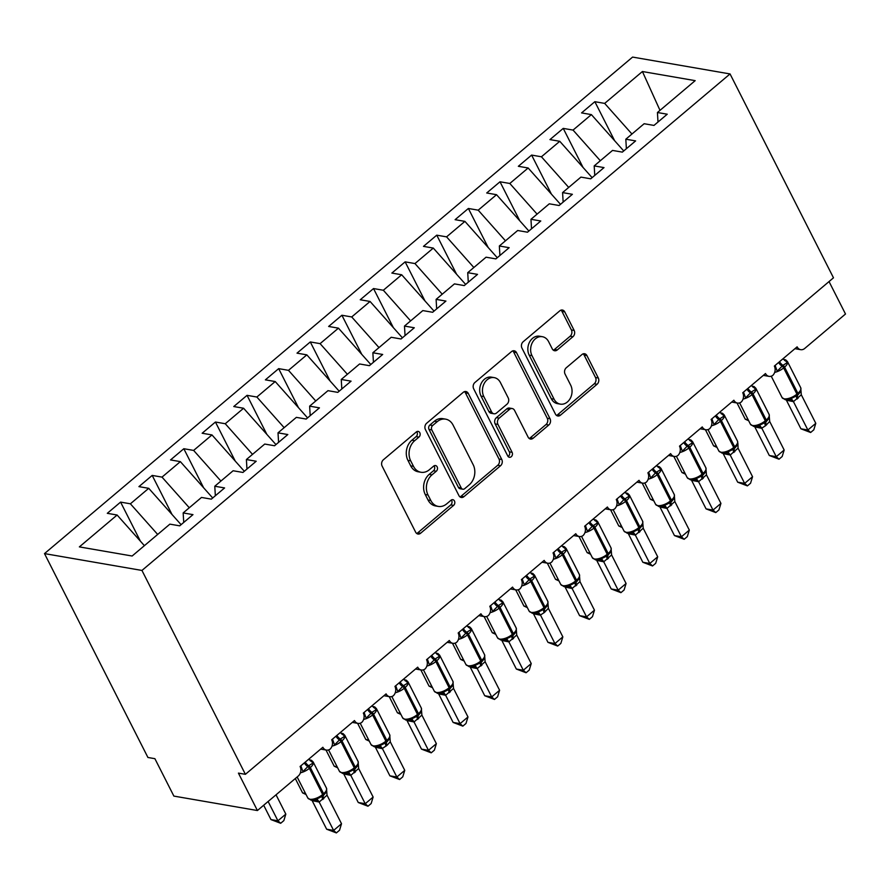 <?xml version="1.0" encoding="UTF-8"?>
<svg xmlns="http://www.w3.org/2000/svg" width="890" height="890" viewBox="0 0 890 890"><rect width="100%" height="100%" fill="white"/><g stroke="black" fill="none" stroke-linecap="round" stroke-linejoin="round"><path stroke-width="1.33" d="M419.802 432.696A3.171 2.514 99.8 0 0 418.178 431.394A3.171 2.514 99.8 0 0 416.331 431.95L383.356 459.796A4.539 3.593 99.8 0 0 382.11 466.082L415.652 532.187A4.539 3.593 99.8 0 0 417.977 534.033A4.539 3.593 99.8 0 0 420.614 533.232L453.589 505.398A3.171 2.514 99.8 0 0 454.456 500.992A3.171 2.514 99.8 0 0 452.821 499.691A3.171 2.514 99.8 0 0 450.985 500.258L446.713 503.851A14.518 11.481 99.8 0 1 438.281 506.41A14.518 11.481 99.8 0 1 430.816 500.492L428.023 494.985A14.518 11.481 99.8 0 1 431.995 474.848L436.267 471.244A3.171 2.514 99.8 0 0 437.135 466.838A3.171 2.514 99.8 0 0 435.499 465.548A3.171 2.514 99.8 0 0 433.653 466.104L429.392 469.709A14.518 11.481 99.8 0 1 420.959 472.256A14.518 11.481 99.8 0 1 413.494 466.338L410.702 460.831A14.518 11.481 99.8 0 1 414.673 440.695L418.934 437.101A3.171 2.514 99.8 0 0 419.802 432.696M420.959 472.256L418.166 471.778A14.518 11.481 99.8 0 1 410.713 465.859L407.92 460.353A14.518 11.481 99.8 0 1 411.892 440.216L416.153 436.612A3.171 2.514 99.8 0 0 417.021 432.206A3.171 2.514 99.8 0 0 416.687 431.695M416.654 533.433A4.539 3.593 99.8 0 0 417.833 532.754L450.807 504.908A3.171 2.514 99.8 0 0 451.675 500.514A3.171 2.514 99.8 0 0 451.341 499.991M438.281 506.41L435.499 505.932A14.518 11.481 99.8 0 1 428.034 500.013L425.242 494.506A14.518 11.481 99.8 0 1 429.214 474.37L433.474 470.766A3.171 2.514 99.8 0 0 434.342 466.36A3.171 2.514 99.8 0 0 434.02 465.848M572.926 336.72A4.539 3.593 99.8 0 0 574.161 330.435L564.761 311.889A4.539 3.593 99.8 0 0 562.424 310.043A4.539 3.593 99.8 0 0 559.788 310.832L523.164 341.749A4.539 3.593 99.8 0 0 521.929 348.046L555.46 414.139A4.539 3.593 99.8 0 0 557.796 415.986A4.539 3.593 99.8 0 0 560.422 415.196L597.045 384.28A4.539 3.593 99.8 0 0 598.291 377.983L586.922 355.588A4.539 3.593 99.8 0 0 584.596 353.731A4.539 3.593 99.8 0 0 581.96 354.531L566.285 367.759A4.539 3.593 99.8 0 0 565.05 374.056L570.679 385.159A12.137 9.601 99.8 0 1 570.245 398.409A12.137 9.601 99.8 0 1 560.311 404.127A12.137 9.601 99.8 0 1 554.081 399.187L531.998 355.666A12.137 9.601 99.8 0 1 532.442 342.416A12.137 9.601 99.8 0 1 542.366 336.709A12.137 9.601 99.8 0 1 548.607 341.649L552.289 348.902A4.539 3.593 99.8 0 0 554.615 350.749A4.539 3.593 99.8 0 0 557.251 349.959L572.926 336.72L570.134 336.242A4.539 3.593 99.8 0 0 571.38 329.945L561.968 311.411A4.539 3.593 99.8 0 0 560.967 310.154M141.955 570.446L730.045 73.937L632.59 57.082L44.5 553.602L141.955 570.446L245.395 774.322L238.431 773.121L257.41 810.534L298.195 776.102A6.931 5.485 99.8 0 0 300.086 766.479L322.859 747.266A6.931 5.485 -80.2 0 0 326.419 750.092A6.931 5.485 -80.2 0 0 330.123 749.124A6.931 5.485 99.8 0 0 331.703 739.79L354.476 720.566A6.931 5.485 -80.2 0 0 358.036 723.392A6.931 5.485 -80.2 0 0 361.741 722.424A6.931 5.485 99.8 0 0 363.331 713.09L386.093 693.877A6.931 5.485 -80.2 0 0 389.653 696.703A6.931 5.485 -80.2 0 0 393.358 695.735A6.931 5.485 99.8 0 0 394.949 686.401L417.71 667.177A6.931 5.485 -80.2 0 0 421.27 670.003A6.931 5.485 -80.2 0 0 424.975 669.046A6.931 5.485 99.8 0 0 426.566 659.701L449.328 640.489A6.931 5.485 -80.2 0 0 452.888 643.314A6.931 5.485 -80.2 0 0 456.592 642.346A6.931 5.485 99.8 0 0 458.183 633.013L480.945 613.788A6.931 5.485 -80.2 0 0 484.505 616.614A6.931 5.485 -80.2 0 0 488.209 615.658A6.931 5.485 99.8 0 0 489.8 606.312L512.562 587.1A6.931 5.485 -80.2 0 0 516.122 589.925A6.931 5.485 -80.2 0 0 519.827 588.957A6.931 5.485 99.8 0 0 521.418 579.624L544.179 560.4A6.931 5.485 -80.2 0 0 547.739 563.225A6.931 5.485 -80.2 0 0 551.444 562.269A6.931 5.485 99.8 0 0 553.035 552.924L575.797 533.711A6.931 5.485 -80.2 0 0 579.357 536.537A6.931 5.485 -80.2 0 0 583.061 535.569A6.931 5.485 99.8 0 0 584.652 526.235L607.414 507.011A6.931 5.485 -80.2 0 0 610.974 509.837A6.931 5.485 -80.2 0 0 614.678 508.88A6.931 5.485 99.8 0 0 616.269 499.535L639.031 480.322A6.931 5.485 -80.2 0 0 642.591 483.148A6.931 5.485 -80.2 0 0 646.296 482.18A6.931 5.485 99.8 0 0 647.887 472.846L670.648 453.622A6.931 5.485 -80.2 0 0 674.208 456.448A6.931 5.485 -80.2 0 0 677.924 455.491A6.931 5.485 99.8 0 0 679.504 446.146L702.266 426.933A6.931 5.485 -80.2 0 0 705.837 429.759A6.931 5.485 -80.2 0 0 709.541 428.791A6.931 5.485 99.8 0 0 711.121 419.457L733.883 400.233A6.931 5.485 -80.2 0 0 737.454 403.059A6.931 5.485 -80.2 0 0 741.159 402.102A6.931 5.485 99.8 0 0 742.738 392.757L765.5 373.544A6.931 5.485 -80.2 0 0 769.071 376.37A6.931 5.485 -80.2 0 0 772.776 375.402A6.931 5.485 99.8 0 0 774.356 366.068L797.129 346.844A6.931 5.485 -80.2 0 0 800.689 349.67A6.931 5.485 -80.2 0 0 804.716 348.457L845.5 314.014L829.035 281.563M730.045 73.937L833.485 277.814L245.395 774.322M468.24 393.38A4.539 3.593 99.8 0 0 465.904 391.522A4.539 3.593 99.8 0 0 463.267 392.323L426.655 423.24A4.539 3.593 99.8 0 0 425.409 429.536L458.94 495.63A4.539 3.593 99.8 0 0 461.276 497.477A4.539 3.593 99.8 0 0 463.913 496.687L500.525 465.759A4.539 3.593 99.8 0 0 501.771 459.474L468.24 393.38L465.448 392.891A4.539 3.593 99.8 0 0 464.458 391.645M474.904 382.5L511.528 351.583A4.539 3.593 99.8 0 1 514.164 350.782A4.539 3.593 99.8 0 1 516.5 352.629L550.031 418.723A4.539 3.593 99.8 0 1 548.785 425.02L533.121 438.247A4.539 3.593 99.8 0 1 530.485 439.048A4.539 3.593 99.8 0 1 528.148 437.201L514.553 410.39A4.539 3.593 99.8 0 0 512.217 408.543A4.539 3.593 99.8 0 0 509.581 409.344L499.19 418.122A4.539 3.593 99.8 0 0 497.944 424.408L512.106 452.32A3.171 2.514 99.8 0 1 511.995 455.791A3.171 2.514 99.8 0 1 509.392 457.282A3.171 2.514 99.8 0 1 507.756 455.992L473.669 388.785A4.539 3.593 99.8 0 1 474.904 382.5M140.398 541.176L120.584 502.105L107.301 513.319L117.113 515.021L79.366 546.894L132.132 556.016L169.879 524.143L179.702 525.834L192.974 514.631L183.162 512.929L201.496 497.443L211.319 499.145L224.591 487.931L214.779 486.24L233.113 470.754L242.937 472.445L256.209 461.243L246.397 459.54L264.742 444.054L274.554 445.757L287.826 434.543L278.014 432.851L296.359 417.366L306.171 419.057L319.454 407.854L309.631 406.151L327.976 390.666L337.788 392.368L351.072 381.154L341.248 379.463L359.593 363.977L369.406 365.668L382.689 354.465L372.866 352.763L391.211 337.277L401.023 338.979L414.306 327.765L404.483 326.074L422.828 310.588L432.64 312.279L445.923 301.076L436.111 299.374L454.445 283.888L464.257 285.59L477.541 274.376L467.728 272.685L486.062 257.199L495.875 258.89L509.158 247.687L499.346 245.985L517.68 230.499L527.492 232.201L540.775 220.987L530.963 219.296L549.297 203.81L559.109 205.501L572.392 194.298L562.58 192.596L580.914 177.11L590.726 178.812L604.01 167.598L594.197 165.907L612.531 150.421L622.344 152.123L635.627 140.909L625.815 139.207L644.149 123.721L653.972 125.423L667.244 114.209L657.432 112.518L657.999 122.019M614.667 140.765L594.854 101.694L581.571 112.908L591.383 114.61L573.049 130.085L600.327 160.734M623.734 150.944L591.383 114.61M583.05 167.454L563.236 128.394L549.953 139.597L559.766 141.299L541.432 156.785L568.71 187.423M592.117 177.644L559.766 141.299M551.433 194.154L531.619 155.083L518.336 166.297L528.148 167.988L509.814 183.474L537.093 214.123M560.5 204.333L528.148 167.988M519.816 220.842L500.002 181.783L486.719 192.985L496.531 194.688L478.197 210.173L505.476 240.812M528.883 231.033L496.531 194.688M488.198 247.531L468.374 208.471L455.101 219.685L464.914 221.376L446.58 236.862L473.847 267.501M497.265 257.722L464.914 221.376M456.581 274.231L436.756 235.171L423.484 246.374L433.297 248.076L414.963 263.562L442.23 294.201M465.648 284.422L433.297 248.076M424.964 300.92L405.139 261.86L391.867 273.074L401.679 274.765L383.345 290.251L410.613 320.889M434.031 311.111L401.679 274.765M393.347 327.62L373.522 288.56L360.25 299.763L370.062 301.465L351.717 316.951L378.995 347.589M402.414 337.811L370.062 301.465M361.729 354.309L341.905 315.249L328.632 326.463L338.445 328.154L320.1 343.64L347.378 374.278M370.796 364.5L338.445 328.154M330.112 381.009L310.287 341.949L297.015 353.152L306.828 354.854L288.482 370.34L315.761 400.978M339.179 391.2L306.828 354.854M298.495 407.698L278.67 368.638L265.387 379.852L275.21 381.543L256.865 397.029L284.144 427.667M307.562 417.888L275.21 381.543M266.867 434.398L247.053 395.338L233.77 406.541L243.593 408.243L225.248 423.729L252.526 454.367M275.945 444.588L243.593 408.243M235.249 461.087L215.436 422.027L202.152 433.241L211.976 434.932L193.631 450.418L220.909 481.056M244.316 471.277L211.976 434.932M203.632 487.787L183.818 448.727L170.535 459.93L180.359 461.632L162.013 477.118L189.292 507.756M212.699 497.977L180.359 461.632M172.015 514.476L152.201 475.416L138.918 486.63L148.73 488.321L130.396 503.807L120.584 502.105M181.082 524.666L148.73 488.321M144.391 545.659L117.113 515.021M257.41 810.534L173.873 796.094L154.893 758.681L147.929 757.479L44.5 553.602M631.944 134.034L604.666 103.396L594.854 101.694M563.236 128.394L573.049 130.085M625.815 139.207L626.382 148.719M531.619 155.083L541.432 156.785M594.197 165.907L594.765 175.408M500.002 181.783L509.814 183.474M562.58 192.596L563.148 202.108M468.374 208.471L478.197 210.173M530.963 219.296L531.53 228.797M436.756 235.171L446.58 236.862M499.346 245.985L499.902 255.497M405.139 261.86L414.963 263.562M467.728 272.685L468.285 282.186M373.522 288.56L383.345 290.251M436.111 299.374L436.667 308.886M341.905 315.249L351.717 316.951M404.483 326.074L405.05 335.575M310.287 341.949L320.1 343.64M372.866 352.763L373.433 362.274M278.67 368.638L288.482 370.34M341.248 379.463L341.816 388.963M247.053 395.338L256.865 397.029M309.631 406.151L310.198 415.663M215.436 422.027L225.248 423.729M278.014 432.851L278.581 442.352M183.818 448.727L193.631 450.418M246.397 459.54L246.964 469.052M152.201 475.416L162.013 477.118M214.779 486.24L215.347 495.741M659.991 110.349L642.413 71.523L604.666 103.396M642.413 71.523L695.179 80.645L657.432 112.518M157.675 534.445L130.396 503.807M183.162 512.929L183.729 522.43M459.941 496.876A4.539 3.593 99.8 0 0 461.12 496.197L497.744 465.281A4.539 3.593 99.8 0 0 498.99 458.995L465.448 392.891M432.674 425.498A3.171 2.514 99.8 0 0 431.806 429.903L461.231 487.92A3.171 2.514 99.8 0 0 462.867 489.222A3.171 2.514 99.8 0 0 464.714 488.655L469.208 484.861A14.518 11.481 99.8 0 0 473.18 464.725L453.066 425.064A14.518 11.481 99.8 0 0 445.601 419.146A14.518 11.481 99.8 0 0 437.168 421.704L432.674 425.498L429.892 425.02A3.171 2.514 99.8 0 0 429.013 429.425L431.806 429.903M462.867 489.222L460.086 488.732A3.171 2.514 99.8 0 1 458.45 487.442L429.013 429.425M445.601 419.146L442.82 418.667A14.518 11.481 99.8 0 0 434.387 421.226L437.168 421.704M429.892 425.02L434.387 421.226M529.149 438.447A4.539 3.593 99.8 0 0 530.329 437.769L546.004 424.541A4.539 3.593 99.8 0 0 547.25 418.244L513.708 352.151A4.539 3.593 99.8 0 0 512.707 350.905M512.217 408.543L509.436 408.065A4.539 3.593 99.8 0 0 506.799 408.866L496.397 417.644A4.539 3.593 99.8 0 0 495.163 423.929L509.325 451.842L512.106 452.32M508.09 456.503A3.171 2.514 99.8 0 0 509.325 451.842M500.436 382.578A12.137 9.601 99.8 0 0 494.206 377.627A12.137 9.601 99.8 0 0 484.271 383.345A12.137 9.601 99.8 0 0 483.837 396.595L491.614 411.925A4.539 3.593 99.8 0 0 493.939 413.772A4.539 3.593 99.8 0 0 496.576 412.982L506.977 404.205A4.539 3.593 99.8 0 0 508.212 397.908L500.436 382.578M494.206 377.627L491.425 377.149A12.137 9.601 99.8 0 0 481.49 382.867A12.137 9.601 99.8 0 0 481.056 396.117L483.837 396.595M493.939 413.772L491.158 413.294A4.539 3.593 99.8 0 1 488.832 411.447L481.056 396.117M553.291 350.148A4.539 3.593 99.8 0 0 554.47 349.47L570.134 336.242M542.366 336.709L539.585 336.22A12.137 9.601 99.8 0 0 529.65 341.938A12.137 9.601 99.8 0 0 529.216 355.188L531.998 355.666M560.311 404.127L557.529 403.648A12.137 9.601 99.8 0 1 551.288 398.698L529.216 355.188M556.461 415.385A4.539 3.593 99.8 0 0 557.641 414.707L594.264 383.79A4.539 3.593 99.8 0 0 595.499 377.505L584.14 355.099A4.539 3.593 99.8 0 0 583.139 353.853M310.287 760.894A5.084 3.193 116.2 0 0 311.455 760.906L313.124 762.986L308.685 765.723L302.923 771.597L300.931 766.012L301.376 765.4M311.8 800.11L314.771 799.988L322.725 796.072A2.314 1.024 49.8 0 1 322.725 796.072L323.704 795.248A2.314 1.024 -130.2 0 0 323.704 795.248A2.314 1.024 -130.2 0 0 323.604 793.724A9.935 4.172 -26.9 0 0 326.485 788.195L313.191 762.007A9.935 4.172 153.1 0 1 310.321 767.536L309.375 768.337A9.935 4.172 153.1 0 1 300.386 772.82M314.415 800.066L314.771 799.988A5.084 4.472 72.2 0 1 319.165 802.046L312.156 800.655M322.759 796.049L322.725 796.072A2.314 1.024 49.8 0 0 322.658 794.525L309.375 768.337A2.314 1.024 49.8 0 0 307.74 766.524A5.084 2.258 -130.2 0 1 304.336 762.897M326.652 829.213L333.617 830.415L341.515 823.74L339.524 830.248L336.364 832.918L326.652 829.213L312.245 800.822M336.364 832.918L333.617 830.415L319.165 802.046M341.515 823.74L327.031 795.182L319.21 802.024M308.752 759.17L313.124 762.986M308.229 759.604L308.841 759.337M322.781 796.027L326.319 792.133L326.33 790.231M316.584 798.508L319.121 801.857M327.031 795.182L326.485 788.195M263.685 805.239L270.961 819.59L277.925 820.791L285.824 814.116L276.034 794.803M285.824 814.116L283.832 820.625L280.673 823.283L277.925 820.791L268.124 801.478M280.673 823.283L270.961 819.59M305.481 793.39L302.578 792.89L295.302 778.539M302.578 792.89L306.049 794.503M337.099 766.702L334.195 766.201L325.985 750.014M334.195 766.201L337.666 767.803M368.716 740.002L365.812 739.501L357.602 723.314M365.812 739.501L369.283 741.114M400.333 713.313L397.43 712.812L389.219 696.625M397.43 712.812L400.901 714.414M341.905 734.206A5.084 3.193 116.2 0 0 343.073 734.217L344.742 736.286L340.303 739.023L334.54 744.897L332.56 739.323L332.993 738.7M343.418 773.421L346.388 773.299L354.287 769.427M353.642 769.939L354.376 769.361A2.314 1.024 49.8 0 0 354.276 767.836A9.935 4.172 -26.9 0 1 341.493 772.531A9.935 4.172 -26.9 0 1 339.435 771.296L342.683 773.477L346.388 773.299A5.084 4.472 72.2 0 1 350.782 775.346L343.774 773.966M358.27 802.513L365.234 803.726L373.132 797.051L371.141 803.559L367.982 806.218L358.27 802.513L343.863 774.133M367.982 806.218L365.234 803.726L350.782 775.346M373.132 797.051L358.648 768.493L350.827 775.335M340.369 732.47L344.742 736.286M339.847 732.915L340.458 732.637M354.342 769.383A2.314 1.024 49.8 0 0 354.376 769.361L355.299 768.582A2.314 1.024 -130.2 0 0 355.321 768.56L357.936 765.433L357.947 763.542M348.201 771.819L350.738 775.168M358.648 768.493L358.103 761.495L344.808 735.318A9.935 4.172 153.1 0 1 341.938 740.847L340.992 741.648A9.935 4.172 153.1 0 1 332.003 746.12M373.522 707.506A5.084 3.193 116.2 0 0 374.69 707.517L376.359 709.597L371.92 712.334L366.157 718.208L364.177 712.623L364.611 712.011M375.035 746.721L378.005 746.599L385.993 742.66A2.314 1.024 49.8 0 1 385.96 742.683M386.015 742.638L386.916 741.882A2.314 1.024 -130.2 0 0 386.939 741.86L385.993 742.66A2.314 1.024 49.8 0 0 385.893 741.136A9.935 4.172 -26.9 0 1 373.11 745.842A9.935 4.172 -26.9 0 1 371.052 744.596L374.301 746.788L378.005 746.599A5.084 4.472 72.2 0 1 382.4 748.657L375.402 747.266M389.887 775.824L396.851 777.026L404.75 770.351L402.758 776.859L399.599 779.529L389.887 775.824L375.48 747.433M399.599 779.529L396.851 777.026L382.355 748.468L387.072 745.286L390.265 741.793L404.75 770.351M371.987 705.781L376.359 709.597M371.464 706.215L372.087 705.948M367.57 709.508A5.084 2.258 -130.2 0 0 370.974 713.135A2.314 1.024 49.8 0 1 372.61 714.948L385.893 741.136L386.839 740.335A2.314 1.024 -130.2 0 1 386.939 741.86L389.553 738.745L389.564 736.842M379.819 745.119L382.355 748.468M390.265 741.793L389.72 734.806L376.426 708.618A9.935 4.172 153.1 0 1 373.555 714.147L372.61 714.948A9.935 4.172 153.1 0 1 363.621 719.432M405.139 680.817A5.084 3.193 116.2 0 0 406.307 680.828L407.976 682.897L403.537 685.634L397.786 691.508L395.794 685.934L396.228 685.311M406.652 720.032L409.634 719.91L417.61 715.972A2.314 1.024 49.8 0 1 417.577 715.994M417.61 715.972L418.556 715.171A2.314 1.024 -130.2 0 1 418.534 715.193L417.632 715.938A2.314 1.024 49.8 0 0 417.51 714.448A9.935 4.172 -26.9 0 1 404.728 719.142A9.935 4.172 -26.9 0 1 402.669 717.907L405.918 720.088L409.634 719.91A5.084 4.472 72.2 0 1 414.017 721.957L407.019 720.577M421.504 749.135L428.468 750.337L436.367 743.662L434.376 750.17L431.216 752.829L421.504 749.135L407.097 720.744M431.216 752.829L428.468 750.337L414.017 721.957M436.367 743.662L421.882 715.104L414.061 721.946M403.604 679.081L407.976 682.897M403.092 679.526L403.704 679.259M399.187 682.819A5.084 2.258 -130.2 0 0 402.591 686.435A2.314 1.024 49.8 0 1 404.227 688.259L417.51 714.448L418.456 713.647A2.314 1.024 -130.2 0 1 418.556 715.171L421.17 712.044L421.181 710.153M411.436 718.43L413.972 721.779M421.882 715.104L421.337 708.117L408.054 681.929A9.935 4.172 153.1 0 1 405.173 687.458L404.227 688.259A9.935 4.172 153.1 0 1 395.238 692.731M436.756 654.117A5.084 3.193 116.2 0 0 437.925 654.128L439.593 656.208L435.154 658.945L429.403 664.819L427.411 659.234L427.845 658.622M438.269 693.332L441.251 693.21L449.139 689.338M448.493 689.861L449.228 689.272A2.314 1.024 49.8 0 0 449.127 687.748A9.935 4.172 -26.9 0 1 436.345 692.453A9.935 4.172 -26.9 0 1 434.287 691.207L437.535 693.399L441.251 693.21A5.084 4.472 72.2 0 1 445.634 695.268L438.637 693.877M453.121 722.435L460.086 723.637L467.984 716.962L465.993 723.47L462.833 726.14L453.121 722.435L438.726 694.044M462.833 726.14L460.086 723.637L445.634 695.268M467.984 716.962L453.5 688.404L445.679 695.246M435.232 652.392L439.593 656.208M434.709 652.826L435.321 652.559M449.205 689.294A2.314 1.024 49.8 0 0 449.228 689.272L450.151 688.493A2.314 1.024 -130.2 0 0 450.173 688.471L452.788 685.356L452.799 683.453M443.053 691.741L445.59 695.079M453.5 688.404L452.954 681.417L439.671 655.229A9.935 4.172 153.1 0 1 436.79 660.758L435.844 661.559A9.935 4.172 153.1 0 1 426.866 666.043M431.95 686.613L429.047 686.112L420.848 669.936M429.047 686.112L432.518 687.725M468.374 627.428A5.084 3.193 116.2 0 0 469.542 627.439L471.211 629.508L466.772 632.245L461.02 638.119L459.029 632.545L459.463 631.922M469.887 666.643L472.868 666.521L480.822 662.605A2.314 1.024 49.8 0 1 480.822 662.605L481.79 661.782A2.314 1.024 -130.2 0 0 481.701 660.258A9.935 4.172 -26.9 0 0 484.572 654.729L471.288 628.54A9.935 4.172 153.1 0 1 468.407 634.069L467.461 634.87A9.935 4.172 153.1 0 1 458.484 639.343M480.845 662.583L480.822 662.605A2.314 1.024 49.8 0 0 480.745 661.059A9.935 4.172 -26.9 0 1 467.962 665.753A9.935 4.172 -26.9 0 1 465.904 664.519L469.152 666.699L472.868 666.521A5.084 4.472 72.2 0 1 477.251 668.568L470.254 667.189M484.739 695.746L491.703 696.948L499.601 690.273L497.61 696.781L494.451 699.44L484.739 695.746L470.343 667.355M494.451 699.44L491.703 696.948L477.251 668.568M499.601 690.273L485.117 661.715L477.296 668.557M466.849 625.692L471.211 629.508M466.327 626.137L466.939 625.87M480.867 662.549L481.768 661.804A2.314 1.024 -130.2 0 0 481.79 661.782L484.405 658.656L484.427 656.764M474.67 665.041L477.207 668.39M485.117 661.715L484.572 654.729M463.568 659.924L460.675 659.423L452.465 643.236M460.675 659.423L464.135 661.025M499.991 600.728A5.084 3.193 116.2 0 0 501.159 600.739L502.828 602.819L498.389 605.556L492.637 611.43L490.646 605.845L491.08 605.233M501.515 639.943L504.485 639.821L512.373 635.95M511.739 636.472L512.462 635.883A2.314 1.024 49.8 0 0 512.362 634.359A9.935 4.172 -26.9 0 1 499.579 639.065A9.935 4.172 -26.9 0 1 497.521 637.819L500.77 640.01L504.485 639.821A5.084 4.472 72.2 0 1 508.869 641.879L501.871 640.489M516.356 669.046L523.32 670.248L531.23 663.573L529.227 670.081L526.068 672.751L516.356 669.046L501.96 640.655M526.068 672.751L523.32 670.248L508.869 641.879M531.23 663.573L516.734 635.015L508.913 641.857M498.467 599.003L502.828 602.819M497.944 599.437L498.556 599.17M512.495 635.861L513.385 635.104A2.314 1.024 -130.2 0 0 513.408 635.082L516.022 631.967L516.044 630.064M506.288 638.352L508.824 641.69M516.734 635.015L516.189 628.029L502.906 601.84A9.935 4.172 153.1 0 1 500.024 607.369L499.079 608.17A9.935 4.172 153.1 0 1 490.101 612.654M495.185 633.224L492.292 632.723L484.082 616.548M492.292 632.723L495.752 634.336M531.608 574.039A5.084 3.193 116.2 0 0 532.776 574.05L534.445 576.119L530.006 578.856L524.255 584.73L522.263 579.156L522.697 578.533M533.132 613.255L536.103 613.132L544.057 609.216A2.314 1.024 49.8 0 1 544.057 609.216L545.025 608.393A2.314 1.024 -130.2 0 0 544.936 606.869A9.935 4.172 -26.9 0 0 547.806 601.34L534.523 575.151A9.935 4.172 153.1 0 1 531.642 580.681L530.696 581.481A9.935 4.172 153.1 0 1 521.718 585.954M544.079 609.194L544.057 609.216A2.314 1.024 49.8 0 0 543.979 607.67A9.935 4.172 -26.9 0 1 531.197 612.365A9.935 4.172 -26.9 0 1 529.138 611.13L532.387 613.31L536.103 613.132A5.084 4.472 72.2 0 1 540.486 615.179L533.488 613.8M547.973 642.357L554.937 643.559L562.847 636.884L560.845 643.392L557.685 646.051L547.973 642.357L533.577 613.966M557.685 646.051L554.937 643.559L540.452 615.001L544.213 612.609L548.362 608.326L562.847 636.884M530.084 572.303L534.445 576.119M522.085 581.671A5.084 3.193 116.2 0 0 522.13 579.023L522.263 579.156M529.561 572.748L530.173 572.481M544.113 609.16L545.003 608.415A2.314 1.024 -130.2 0 0 545.025 608.393L547.639 605.267L547.662 603.375M537.905 611.652L540.452 615.001M548.362 608.326L547.806 601.34M526.802 606.535L523.91 606.034L515.699 589.848M523.91 606.034L527.37 607.636M563.236 547.339A5.084 3.193 116.2 0 0 564.394 547.35L566.073 549.43L561.623 552.167L555.872 558.041L553.88 552.456L554.314 551.845M564.75 586.555L567.72 586.432L575.607 582.561M574.973 583.084L575.697 582.494A2.314 1.024 49.8 0 0 575.596 580.97A9.935 4.172 -26.9 0 1 562.814 585.676A9.935 4.172 -26.9 0 1 560.756 584.43L564.004 586.621L567.72 586.432A5.084 4.472 72.2 0 1 572.114 588.49L565.106 587.1M579.59 615.658L586.555 616.859L594.464 610.184L592.462 616.692L589.302 619.362L579.59 615.658L565.195 587.267M589.302 619.362L586.555 616.859L572.114 588.49M594.464 610.184L579.98 581.626L572.148 588.468M561.701 545.615L566.073 549.43M561.178 546.048L561.79 545.781M575.73 582.472L576.62 581.715A2.314 1.024 -130.2 0 0 576.653 581.693L579.256 578.578L579.279 576.676M569.522 584.964L572.07 588.301M579.98 581.626L579.423 574.64L566.14 548.451A9.935 4.172 153.1 0 1 563.27 553.981L562.313 554.782A9.935 4.172 153.1 0 1 553.335 559.265M558.419 579.835L555.527 579.334L547.317 563.159M555.527 579.334L558.987 580.948M594.854 520.65A5.084 3.193 116.2 0 0 596.011 520.661L597.691 522.741L592.295 526.268L587.489 531.341L585.498 525.768L585.931 525.144M596.367 559.866L599.337 559.743L607.292 555.827A2.314 1.024 49.8 0 1 607.292 555.827L608.27 555.004A2.314 1.024 -130.2 0 0 608.27 555.004A2.314 1.024 -130.2 0 0 608.17 553.48A9.935 4.172 -26.9 0 0 611.041 547.951L597.757 521.763A9.935 4.172 153.1 0 1 594.887 527.292L593.93 528.093A9.935 4.172 153.1 0 1 584.952 532.565M607.314 555.805L607.292 555.827A2.314 1.024 49.8 0 0 607.225 554.281A9.935 4.172 -26.9 0 1 594.431 558.976A9.935 4.172 -26.9 0 1 592.373 557.741L595.621 559.921L599.337 559.743A5.084 4.472 72.2 0 1 603.731 561.79L596.723 560.411M611.207 588.969L618.172 590.17L626.082 583.495L624.079 590.003L620.92 592.662L611.207 588.969L596.812 560.578M620.92 592.662L618.172 590.17L603.731 561.79M626.082 583.495L611.597 554.937L603.776 561.779M593.319 518.914L597.691 522.741M592.796 519.36L593.408 519.093M610.852 551.922L610.896 549.987M601.139 558.264L603.687 561.612M611.597 554.937L611.041 547.951M590.048 553.146L587.144 552.645L578.934 536.459M587.144 552.645L590.604 554.248M626.471 493.95A5.084 3.193 116.2 0 0 627.639 493.961L629.308 496.042L623.912 499.579L619.106 504.652L617.115 499.068L617.549 498.456M627.984 533.166L630.954 533.043L638.909 529.127A2.314 1.024 49.8 0 1 638.909 529.127L639.888 528.304A2.314 1.024 -130.2 0 0 639.788 526.78A9.935 4.172 -26.9 0 0 642.658 521.251L629.375 495.062A9.935 4.172 153.1 0 1 626.504 500.592L625.548 501.393A9.935 4.172 153.1 0 1 616.57 505.876M638.931 529.105L638.909 529.127A2.314 1.024 49.8 0 0 638.842 527.581A9.935 4.172 -26.9 0 1 626.048 532.287A9.935 4.172 -26.9 0 1 623.99 531.041L627.239 533.232L630.954 533.043A5.084 4.472 72.2 0 1 635.349 535.101L628.34 533.711M642.836 562.269L649.789 563.47L657.699 556.795L655.696 563.303L652.537 565.973L642.836 562.269L628.429 533.878M652.537 565.973L649.789 563.47L635.349 535.101M657.699 556.795L643.214 528.237L635.393 535.079M624.936 492.226L629.308 496.042M624.413 492.659L625.025 492.393M638.964 529.083L639.854 528.326A2.314 1.024 -130.2 0 0 639.888 528.304L642.491 525.189L642.513 523.287M632.757 531.575L635.304 534.912M643.214 528.237L642.658 521.251M621.665 526.446L618.761 525.946L610.551 509.77M618.761 525.946L622.221 527.559M658.088 467.261A5.084 3.193 116.2 0 0 659.256 467.272L660.925 469.353L655.529 472.879L650.723 477.963L648.732 472.379L649.166 471.756M659.601 506.477L662.572 506.354L670.459 502.483M669.825 502.995L670.548 502.416A2.314 1.024 49.8 0 0 670.459 500.892A9.935 4.172 -26.9 0 1 657.665 505.598A9.935 4.172 -26.9 0 1 655.607 504.352L658.856 506.532L662.572 506.354A5.084 4.472 72.2 0 1 666.966 508.401L659.957 507.022M674.453 535.58L681.406 536.781L689.316 530.106L687.314 536.614L684.165 539.273L674.453 535.58L660.046 507.189M684.165 539.273L681.406 536.781L666.966 508.401M689.316 530.106L674.831 501.548L667.01 508.39M656.553 465.526L660.925 469.353M656.03 465.971L656.642 465.704M670.526 502.438A2.314 1.024 49.8 0 0 670.548 502.416L671.472 501.637A2.314 1.024 -130.2 0 0 671.505 501.615L674.108 498.489L674.131 496.598M664.385 504.875L666.922 508.223M674.831 501.548L674.275 494.562L660.992 468.374A9.935 4.172 153.1 0 1 658.122 473.903L657.165 474.704A9.935 4.172 153.1 0 1 648.187 479.176M653.282 499.757L650.379 499.257L642.168 483.07M650.379 499.257L653.839 500.859M689.706 440.572A5.084 3.193 116.2 0 0 690.874 440.572L692.542 442.653L687.147 446.19L682.341 451.263L680.349 445.679L680.783 445.067M691.219 479.777L694.189 479.654L702.177 475.716A2.314 1.024 49.8 0 1 702.143 475.738M702.199 475.694L703.089 474.937A2.314 1.024 -130.2 0 0 703.122 474.915L702.177 475.716A2.314 1.024 49.8 0 0 702.077 474.192A9.935 4.172 -26.9 0 1 689.294 478.898A9.935 4.172 -26.9 0 1 687.225 477.652L690.473 479.844L694.189 479.654A5.084 4.472 72.2 0 1 698.583 481.713L691.575 480.322M706.07 508.88L713.024 510.081L720.933 503.406L718.931 509.914L715.783 512.584L706.07 508.88L691.664 480.489M715.783 512.584L713.024 510.081L698.583 481.713M720.933 503.406L706.449 474.848L698.628 481.69M688.17 438.837L692.542 442.653M687.647 439.271L688.259 439.004M683.754 442.564A5.084 2.258 -130.2 0 0 687.147 446.19A2.314 1.024 49.8 0 1 688.793 448.004L702.077 474.192L703.022 473.391A2.314 1.024 -130.2 0 1 703.122 474.915L705.726 471.8L705.748 469.898M696.002 478.186L698.539 481.534M706.449 474.848L705.892 467.862L692.609 441.674A9.935 4.172 153.1 0 1 689.739 447.203L688.793 448.004A9.935 4.172 153.1 0 1 679.804 452.487M684.899 473.057L681.996 472.557L673.786 456.381M681.996 472.557L685.456 474.17M721.323 413.872A5.084 3.193 116.2 0 0 722.491 413.883L724.16 415.964L718.764 419.49L713.958 424.575L711.967 418.99L712.412 418.378M722.836 453.088L725.806 452.966L733.694 449.094M733.06 449.606L733.794 449.027A2.314 1.024 49.8 0 0 733.694 447.503A9.935 4.172 -26.9 0 1 720.911 452.209A9.935 4.172 -26.9 0 1 718.842 450.963L722.09 453.144L725.806 452.966A5.084 4.472 72.2 0 1 730.201 455.013L723.192 453.633M737.688 482.191L744.641 483.392L752.551 476.717L750.559 483.226L747.4 485.884L737.688 482.191L723.281 453.8M747.4 485.884L744.641 483.392L730.201 455.013M752.551 476.717L738.066 448.159L730.245 455.001M719.788 412.137L724.16 415.964M719.265 412.582L719.877 412.315M733.76 449.05A2.314 1.024 49.8 0 0 733.794 449.027L734.706 448.249A2.314 1.024 -130.2 0 0 734.74 448.226L737.343 445.1L737.365 443.209M727.62 451.486L730.156 454.834M738.066 448.159L737.899 443.476M716.517 446.368L713.613 445.868L705.403 429.681M713.613 445.868L717.073 447.47M752.94 387.183A5.084 3.193 116.2 0 0 754.108 387.183L755.777 389.264L751.338 392.001L745.575 397.875L743.584 392.29L744.029 391.678M754.453 426.388L757.423 426.266L765.322 422.405M764.677 422.917L765.411 422.327A2.314 1.024 49.8 0 0 765.311 420.803A9.935 4.172 -26.9 0 1 752.528 425.509A9.935 4.172 -26.9 0 1 750.459 424.263L753.708 426.455L757.423 426.266A5.084 4.472 72.2 0 1 761.818 428.324L754.809 426.933M769.305 455.491L776.258 456.692L784.168 450.017L782.177 456.526L779.017 459.195L769.305 455.491L754.898 427.1M779.017 459.195L776.258 456.692L761.773 428.146L765.534 425.754L769.683 421.459L784.168 450.017M751.405 385.448L755.777 389.264M750.882 385.882L751.494 385.615M765.433 422.305L766.323 421.549A2.314 1.024 -130.2 0 0 766.357 421.526L768.971 418.411L768.982 416.509M759.237 424.797L761.773 428.146M769.683 421.459L769.127 414.473L755.844 388.285A9.935 4.172 153.1 0 1 752.973 393.814L752.028 394.615A9.935 4.172 153.1 0 1 743.039 399.098M748.134 419.668L745.23 419.168L737.02 402.992M745.23 419.168L748.69 420.781M784.557 360.483A5.084 3.193 116.2 0 0 785.725 360.495L787.394 362.575L782.955 365.312L777.193 371.186L775.201 365.601L775.646 364.989M786.07 399.699L789.041 399.577L797.028 395.638A2.314 1.024 49.8 0 1 796.995 395.661M797.051 395.616L797.941 394.86A2.314 1.024 -130.2 0 0 797.974 394.837L797.028 395.638A2.314 1.024 49.8 0 0 796.928 394.114A9.935 4.172 -26.9 0 1 784.146 398.82A9.935 4.172 -26.9 0 1 782.076 397.574L785.325 399.755L789.041 399.577A5.084 4.472 72.2 0 1 793.435 401.624L786.426 400.244M800.922 428.802L807.886 430.003L815.785 423.329L813.794 429.837L810.634 432.495L800.922 428.802L786.515 400.411M810.634 432.495L807.886 430.003L793.435 401.624M815.785 423.329L801.3 394.771L793.48 401.613M783.022 358.748L787.394 362.575M782.499 359.193L783.111 358.926M800.566 391.756L800.6 389.82M790.854 398.097L793.39 401.446M801.3 394.771L800.744 387.784L787.461 361.596A9.935 4.172 153.1 0 1 784.591 367.125L783.645 367.926A9.935 4.172 153.1 0 1 774.656 372.398M411.892 440.216L414.673 440.695M407.92 460.353L410.702 460.831M410.713 465.859L413.494 466.338M433.474 470.766L436.267 471.244M429.214 474.37L431.995 474.848M425.242 494.506L428.023 494.985M428.034 500.013L430.816 500.492M450.807 504.908L453.589 505.398M417.833 532.754L420.614 533.232M416.153 436.612L418.934 437.101M498.99 458.995L501.771 459.474M497.744 465.281L500.525 465.759M461.12 496.197L463.913 496.687M458.45 487.442L461.231 487.92M513.708 352.151L516.5 352.629M547.25 418.244L550.031 418.723M546.004 424.541L548.785 425.02M530.329 437.769L533.121 438.247M506.799 408.866L509.581 409.344M496.397 417.644L499.19 418.122M495.163 423.929L497.944 424.408M488.832 411.447L491.614 411.925M554.47 349.47L557.251 349.959M551.288 398.698L554.081 399.187M584.14 355.099L586.922 355.588M595.499 377.505L598.291 377.983M594.264 383.79L597.045 384.28M557.641 414.707L560.422 415.196M561.968 311.411L564.761 311.889M571.38 329.945L574.161 330.435M314.359 800.077L311.066 800.177L307.807 797.985A9.935 4.172 -26.9 0 0 309.876 799.231A9.935 4.172 -26.9 0 0 322.658 794.525L323.604 793.724L310.321 767.536A2.314 1.024 -130.2 0 0 308.685 765.723A5.084 2.258 -130.2 0 1 305.281 762.096M300.764 768.537A5.084 3.193 116.2 0 0 300.809 765.878M312.312 800.855A5.084 3.193 116.2 0 0 312.09 800.277M322.603 796.172A5.084 2.258 -130.2 0 0 322.881 799.476M323.548 795.382A5.084 2.258 -130.2 0 0 323.827 798.675M335.953 736.197A5.084 2.258 -130.2 0 0 339.357 739.824A2.314 1.024 49.8 0 1 340.992 741.648L354.276 767.836L355.221 767.035A9.935 4.172 -26.9 0 0 358.103 761.495M354.376 769.361L355.321 768.56A2.314 1.024 -130.2 0 0 355.221 767.035L341.938 740.847A2.314 1.024 -130.2 0 0 340.303 739.023A5.084 2.258 -130.2 0 1 336.898 735.396M332.382 741.837A5.084 3.193 116.2 0 0 332.426 739.19M343.941 774.167A5.084 3.193 116.2 0 0 343.707 773.577M354.22 769.483A5.084 2.258 -130.2 0 0 354.498 772.776M355.166 768.693A5.084 2.258 -130.2 0 0 355.444 771.975M368.527 708.707A5.084 2.258 -130.2 0 0 371.92 712.334A2.314 1.024 -130.2 0 1 373.555 714.147L386.839 740.335A9.935 4.172 -26.9 0 0 389.72 734.806M363.999 715.148A5.084 3.193 116.2 0 0 364.043 712.49M375.558 747.466A5.084 3.193 116.2 0 0 375.324 746.888M385.848 742.783A5.084 2.258 -130.2 0 0 386.115 746.087M386.783 741.993A5.084 2.258 -130.2 0 0 387.072 745.286M400.144 682.018A5.084 2.258 -130.2 0 0 403.537 685.634A2.314 1.024 -130.2 0 1 405.173 687.458L418.456 713.647A9.935 4.172 -26.9 0 0 421.337 708.117M395.616 688.448A5.084 3.193 116.2 0 0 395.661 685.801M407.175 720.778A5.084 3.193 116.2 0 0 406.941 720.188M417.466 716.094A5.084 2.258 -130.2 0 0 417.733 719.387M418.4 715.304A5.084 2.258 -130.2 0 0 418.689 718.586M430.805 656.119A5.084 2.258 -130.2 0 0 434.209 659.746A2.314 1.024 49.8 0 1 435.844 661.559L449.127 687.748L450.073 686.947A9.935 4.172 -26.9 0 0 452.954 681.417M449.228 689.272L450.173 688.471A2.314 1.024 -130.2 0 0 450.073 686.947L436.79 660.758A2.314 1.024 -130.2 0 0 435.154 658.945A5.084 2.258 -130.2 0 1 431.761 655.318M427.233 661.76A5.084 3.193 116.2 0 0 427.278 659.101M438.792 694.078A5.084 3.193 116.2 0 0 438.559 693.499M449.083 689.394A5.084 2.258 -130.2 0 0 449.35 692.698M450.017 688.604A5.084 2.258 -130.2 0 0 450.307 691.897M462.422 629.43A5.084 2.258 -130.2 0 0 465.826 633.046A2.314 1.024 49.8 0 1 467.461 634.87L480.745 661.059L481.701 660.258L468.407 634.069A2.314 1.024 -130.2 0 0 466.772 632.245A5.084 2.258 -130.2 0 1 463.378 628.629M458.851 635.06A5.084 3.193 116.2 0 0 458.895 632.412M470.409 667.389A5.084 3.193 116.2 0 0 470.176 666.799M480.7 662.705A5.084 2.258 -130.2 0 0 480.967 665.998M481.635 661.915A5.084 2.258 -130.2 0 0 481.924 665.197M494.039 602.73A5.084 2.258 -130.2 0 0 497.443 606.357A2.314 1.024 49.8 0 1 499.079 608.17L512.362 634.359L513.319 633.558A9.935 4.172 -26.9 0 0 516.189 628.029M494.996 601.929A5.084 2.258 -130.2 0 0 498.389 605.556A2.314 1.024 -130.2 0 1 500.024 607.369L513.319 633.558A2.314 1.024 -130.2 0 1 513.408 635.082L512.462 635.883A2.314 1.024 49.8 0 1 512.44 635.905M490.468 608.371A5.084 3.193 116.2 0 0 490.512 605.712M502.027 640.689A5.084 3.193 116.2 0 0 501.804 640.11M512.317 636.005A5.084 2.258 -130.2 0 0 512.596 639.309M513.252 635.215A5.084 2.258 -130.2 0 0 513.541 638.508M525.667 576.041A5.084 2.258 -130.2 0 0 529.061 579.657A2.314 1.024 49.8 0 1 530.696 581.481L543.979 607.67L544.936 606.869L531.642 580.681A2.314 1.024 -130.2 0 0 530.006 578.856A5.084 2.258 -130.2 0 1 526.613 575.24M533.644 614A5.084 3.193 116.2 0 0 533.422 613.41M543.935 609.316A5.084 2.258 -130.2 0 0 544.213 612.609M544.869 608.526A5.084 2.258 -130.2 0 0 545.158 611.808M557.285 549.341A5.084 2.258 -130.2 0 0 560.678 552.968A2.314 1.024 49.8 0 1 562.313 554.782L575.596 580.97L576.553 580.169A9.935 4.172 -26.9 0 0 579.423 574.64M558.23 548.54A5.084 2.258 -130.2 0 0 561.623 552.167A2.314 1.024 -130.2 0 1 563.27 553.981L576.553 580.169A2.314 1.024 -130.2 0 1 576.653 581.693L575.697 582.494A2.314 1.024 49.8 0 1 575.674 582.516M553.702 554.982A5.084 3.193 116.2 0 0 553.747 552.323M565.261 587.3A5.084 3.193 116.2 0 0 565.039 586.721M575.552 582.616A5.084 2.258 -130.2 0 0 575.83 585.92M576.486 581.826A5.084 2.258 -130.2 0 0 576.776 585.119M588.902 522.653A5.084 2.258 -130.2 0 0 592.295 526.268A2.314 1.024 49.8 0 1 593.93 528.093L607.225 554.281L608.17 553.48L594.887 527.292A2.314 1.024 -130.2 0 0 593.252 525.467A5.084 2.258 -130.2 0 1 589.848 521.851M607.347 555.783L610.874 551.878M585.32 528.282A5.084 3.193 116.2 0 0 585.364 525.634M596.879 560.611A5.084 3.193 116.2 0 0 596.656 560.021M607.169 555.927A5.084 2.258 -130.2 0 0 607.447 559.22M608.104 555.138A5.084 2.258 -130.2 0 0 608.393 558.419M620.519 495.953A5.084 2.258 -130.2 0 0 623.912 499.579A2.314 1.024 49.8 0 1 625.548 501.393L638.842 527.581L639.788 526.78L626.504 500.592A2.314 1.024 -130.2 0 0 624.869 498.778A5.084 2.258 -130.2 0 1 621.465 495.151M616.937 501.593A5.084 3.193 116.2 0 0 616.981 498.934M628.496 533.911A5.084 3.193 116.2 0 0 628.273 533.332M638.786 529.227A5.084 2.258 -130.2 0 0 639.065 532.532M639.721 528.438A5.084 2.258 -130.2 0 0 640.01 531.731M652.136 469.264A5.084 2.258 -130.2 0 0 655.529 472.879A2.314 1.024 49.8 0 1 657.165 474.704L670.459 500.892L671.405 500.091A9.935 4.172 -26.9 0 0 674.275 494.562M670.548 502.416L671.505 501.615A2.314 1.024 -130.2 0 0 671.405 500.091L658.122 473.903A2.314 1.024 -130.2 0 0 656.486 472.078A5.084 2.258 -130.2 0 1 653.082 468.463M648.554 474.893A5.084 3.193 116.2 0 0 648.599 472.245M660.113 507.222A5.084 3.193 116.2 0 0 659.89 506.632M670.404 502.539A5.084 2.258 -130.2 0 0 670.682 505.843M671.338 501.749A5.084 2.258 -130.2 0 0 671.627 505.042M684.699 441.763A5.084 2.258 -130.2 0 0 688.104 445.389A2.314 1.024 -130.2 0 1 689.739 447.203L703.022 473.391A9.935 4.172 -26.9 0 0 705.892 467.862M680.171 448.204A5.084 3.193 116.2 0 0 680.216 445.545M691.73 480.522A5.084 3.193 116.2 0 0 691.508 479.944M702.021 475.839A5.084 2.258 -130.2 0 0 702.299 479.143M702.955 475.049A5.084 2.258 -130.2 0 0 703.245 478.342M715.371 415.875A5.084 2.258 -130.2 0 0 718.764 419.49A2.314 1.024 49.8 0 1 720.41 421.315A9.935 4.172 153.1 0 1 711.422 425.787M733.794 449.027L734.74 448.226A2.314 1.024 -130.2 0 0 734.639 446.702A9.935 4.172 -26.9 0 0 737.51 441.173L724.226 414.985A9.935 4.172 153.1 0 1 721.356 420.514L720.41 421.315L733.694 447.503L734.639 446.702L721.356 420.514A2.314 1.024 -130.2 0 0 719.721 418.701A5.084 2.258 -130.2 0 1 716.317 415.074M711.789 421.504A5.084 3.193 116.2 0 0 711.833 418.856M723.348 453.833A5.084 3.193 116.2 0 0 723.125 453.244M733.638 449.15A5.084 2.258 -130.2 0 0 733.916 452.454M734.584 448.36A5.084 2.258 -130.2 0 0 734.862 451.653M746.988 389.175A5.084 2.258 -130.2 0 0 750.392 392.801A2.314 1.024 49.8 0 1 752.028 394.615L765.311 420.803L766.257 420.002A9.935 4.172 -26.9 0 0 769.127 414.473M747.934 388.374A5.084 2.258 -130.2 0 0 751.338 392.001A2.314 1.024 -130.2 0 1 752.973 393.814L766.257 420.002A2.314 1.024 -130.2 0 1 766.357 421.526L765.411 422.327A2.314 1.024 49.8 0 1 765.378 422.349M743.406 394.815A5.084 3.193 116.2 0 0 743.45 392.156M754.965 427.133A5.084 3.193 116.2 0 0 754.742 426.555M765.255 422.45A5.084 2.258 -130.2 0 0 765.534 425.754M766.201 421.66A5.084 2.258 -130.2 0 0 766.479 424.953M778.605 362.486A5.084 2.258 -130.2 0 0 782.01 366.113A2.314 1.024 49.8 0 1 783.645 367.926L796.928 394.114L797.874 393.313A9.935 4.172 -26.9 0 0 800.744 387.784M800.588 391.711L797.974 394.837A2.314 1.024 -130.2 0 0 797.874 393.313L784.591 367.125A2.314 1.024 -130.2 0 0 782.955 365.312A5.084 2.258 -130.2 0 1 779.551 361.685M775.023 368.115A5.084 3.193 116.2 0 0 775.068 365.467M786.582 400.444A5.084 3.193 116.2 0 0 786.36 399.855M796.873 395.761A5.084 2.258 -130.2 0 0 797.151 399.065M797.818 394.971A5.084 2.258 -130.2 0 0 798.096 398.264M320.678 749.102L326.419 750.092M352.295 722.402L358.036 723.392M383.924 695.713L389.653 696.703M415.541 669.013L421.27 670.003M447.158 642.324L452.888 643.314M478.776 615.624L484.505 616.614M510.393 588.935L516.122 589.925M542.01 562.235L547.739 563.225M573.627 535.546L579.357 536.537M605.245 508.846L610.974 509.837M636.862 482.157L642.591 483.148M668.479 455.457L674.208 456.448M700.096 428.769L705.837 429.759M731.714 402.069L737.454 403.059M763.331 375.38L769.071 376.37M794.948 348.68L800.689 349.67M307.807 797.985L297.149 776.981M309.097 759.726L311.489 760.327L313.191 762.007M322.024 796.628L322.67 796.116M339.435 771.296L328.588 749.925M340.714 733.037L343.106 733.627L344.808 735.318M371.052 744.596L360.205 723.225M372.332 706.337L374.723 706.938L376.426 708.618M385.259 743.239L385.904 742.727M402.669 717.907L391.822 696.536M403.949 679.649L406.341 680.238L408.054 681.929M416.876 716.55L417.521 716.038M434.287 691.207L423.44 669.836M435.566 652.948L437.958 653.549L439.671 655.229M465.904 664.519L455.057 643.147M467.183 626.26L469.575 626.849L471.288 628.54M480.111 663.161L480.756 662.649M497.521 637.819L486.674 616.447M498.801 599.56L501.192 600.16L502.906 601.84M529.138 611.13L518.292 589.759M530.418 572.871L532.821 573.46L534.523 575.151M543.345 609.772L543.99 609.261M560.756 584.43L549.909 563.058M562.035 546.171L564.438 546.772L566.14 548.451M592.373 557.741L581.526 536.37M593.652 519.482L596.055 520.083L597.757 521.763M606.591 556.384L607.225 555.872M623.99 531.041L613.154 509.67M625.281 492.782L627.673 493.383L629.375 495.062M638.208 529.695L638.842 529.172M655.607 504.352L644.772 482.981M656.898 466.093L659.29 466.694L660.992 468.374M687.225 477.652L676.389 456.281M688.515 439.393L690.907 439.994L692.609 441.674M701.442 476.306L702.077 475.794M718.842 450.963L708.006 429.592M737.888 443.476L737.51 441.173M720.132 412.704L722.524 413.305L724.226 414.985M750.459 424.263L739.623 402.892M751.75 386.004L754.142 386.605L755.844 388.285M782.076 397.574L771.241 376.203M783.367 359.315L785.759 359.916L787.461 361.596M796.294 396.217L796.939 395.705"/></g></svg>
